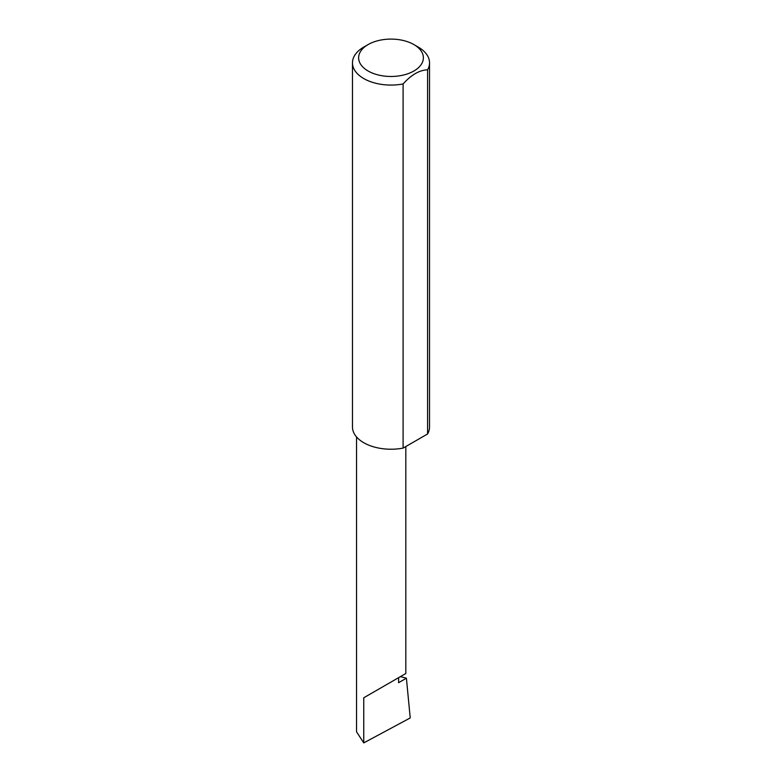 <?xml version="1.0" encoding="UTF-8"?>
<svg xmlns="http://www.w3.org/2000/svg" width="782" height="782" viewBox="0 0 782 782"><rect width="100%" height="100%" fill="white"/><g stroke="black" fill="none" stroke-linecap="round" stroke-linejoin="round"><path stroke-width="1.17" d="M400.394 676.626L406.405 678.189L398.605 682.696L398.605 677.662L405.819 673.498L405.819 446.532M398.605 677.662C404.402 674.319 411.264 670.36 398.605 677.662L363.747 697.788L398.605 677.662M368.107 71.006A32.375 18.69 0 0 0 413.893 71.006A32.375 18.69 0 0 0 413.893 44.574L418.253 47.096A38.533 22.248 180 0 1 429.533 62.824A38.533 22.248 180 0 1 427.588 69.803C419.435 70.116 411.273 74.837 403.101 83.948A38.533 22.248 180 0 1 363.747 78.552A38.533 22.248 180 0 1 352.467 62.824A38.533 22.248 180 0 1 363.747 47.096L368.107 44.574A32.375 18.69 0 0 0 368.107 71.006M403.101 83.948L403.101 448.106A38.533 22.248 180 0 1 363.747 442.71A38.533 22.248 180 0 1 352.467 426.982L352.467 62.824M406.405 678.189L410.227 717.944L363.747 742.9L356.533 731.796L356.533 436.933M363.747 742.9L363.747 697.788M427.588 69.803L427.588 433.961A38.533 22.248 180 0 0 429.533 426.982L429.533 62.824M403.101 448.106L427.588 433.961M418.253 47.096L413.893 44.574A32.375 18.69 0 0 0 368.107 44.574"/></g></svg>
